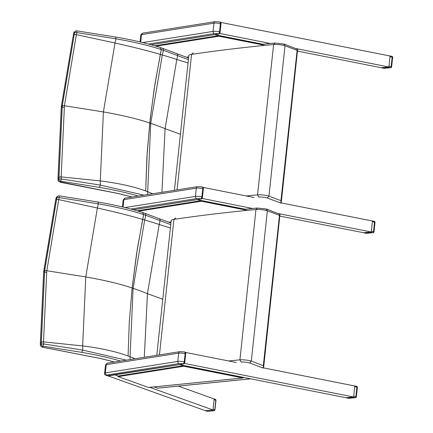 <?xml version="1.0" encoding="UTF-8"?>
<svg xmlns="http://www.w3.org/2000/svg" width="433" height="433" viewBox="0 0 433 433"><rect width="100%" height="100%" fill="white"/><g stroke="black" fill="none" stroke-linecap="round" stroke-linejoin="round"><path stroke-width="0.65" d="M184.323 363.482L184.182 363.623A1.873 0.996 102.5 0 1 183.608 363.98L108.093 375.947A1.873 0.996 102.5 0 1 107.882 375.941A1.873 0.996 102.5 0 1 107.693 375.86M184.528 363.07L184.269 363.487M184.518 363.06L184.642 361.934L184.485 363.135M184.55 363.038L183.668 363.98L183.024 363.844A1.873 0.996 102.5 0 0 184.252 361.847A4.682 0.812 -173.9 0 0 177.795 361.403A1.873 1.548 81 0 0 179.148 363.579A2.809 0.487 6.1 0 1 183.024 363.844M107.525 363.125L179.933 351.65A1.873 1.548 -99 0 0 178.677 353.155L177.795 361.403L105.387 372.883L106.269 364.635A1.873 1.548 -99 0 1 107.525 363.125L105.484 364.992A4.682 0.812 6.1 0 1 106.269 364.635L178.677 353.155A4.682 0.812 6.1 0 1 185.135 353.599L185.524 353.685L185.773 352.873L184.642 361.934L184.252 361.847L185.135 353.599A1.873 0.996 -77.5 0 0 184.507 351.937L185.091 352.067A1.873 0.996 102.5 0 1 185.676 352.798M184.788 362.61L185.741 352.965M201.957 198.487L201.816 198.623A1.873 0.996 102.5 0 1 201.242 198.98L133.402 209.734M123.102 207.093L123.903 199.635A1.873 1.548 -99 0 1 125.153 198.125L123.113 199.992A4.682 0.812 6.1 0 1 123.903 199.635L196.311 188.155A4.682 0.812 6.1 0 1 202.768 188.599L203.158 188.685L203.407 187.873L201.902 198.487M202.52 187.061A1.873 0.996 102.5 0 1 202.725 187.067L202.141 186.937A1.873 0.996 -77.5 0 1 202.768 188.599L201.886 196.853L202.276 196.934L202.119 198.135M202.184 198.038L201.302 198.98L200.658 198.85A1.873 0.996 102.5 0 0 201.886 196.853A4.682 0.812 -173.9 0 0 195.429 196.403A1.873 1.548 81 0 0 196.782 198.579A2.809 0.487 6.1 0 1 200.658 198.85M203.31 187.798A1.873 0.996 102.5 0 0 202.725 187.067L203.375 187.971M219.591 33.487L219.45 33.622A1.873 0.996 102.5 0 1 218.876 33.98L151.036 44.734M219.796 33.076L219.536 33.487M219.785 33.06L219.91 31.939L219.753 33.135M219.818 33.038L218.936 33.98L218.292 33.85A1.873 0.996 102.5 0 0 219.52 31.853A4.682 0.812 -173.9 0 0 213.063 31.409A1.873 1.548 81 0 0 214.416 33.585A2.809 0.487 6.1 0 1 218.292 33.85M140.736 42.093L141.537 34.635A1.873 1.548 -99 0 1 142.787 33.13L140.747 34.992A4.682 0.812 6.1 0 1 141.537 34.635L213.945 23.155A4.682 0.812 6.1 0 1 220.402 23.604L220.792 23.685L221.041 22.873L219.91 31.939L219.52 31.853L220.402 23.604A1.873 0.996 -77.5 0 0 219.769 21.937L220.359 22.067A1.873 0.996 102.5 0 1 220.938 22.797M220.148 22.061A1.873 0.996 102.5 0 1 220.359 22.067L221.009 22.971M263.47 367.882L263.318 365.658L279.61 214.113M263.318 365.658L251.313 361.09L249.603 362.957L263.156 368.11M159.447 354.898L173.925 219.369L175.646 217.886M249.603 362.957A5.618 0.974 6.1 0 0 241.105 362.053L239.909 359.855A7.491 1.299 -173.9 0 1 251.313 361.09L267.377 210.757L279.388 215.325M263.632 367.384L279.989 214.34L266.452 209.015L257.191 208.024L242.767 209.448M266.062 208.96L267.377 210.757A7.491 1.299 6.1 0 0 255.973 209.523L257.565 208.051M170.927 223L159.214 218.649L159.956 219.363L160.075 220.641L170.754 224.624M159.22 218.654L144.914 213.307L145.667 214.021L145.775 215.293L160.075 220.641A1522.931 1155.287 96 0 0 159.182 224.473L147.447 293.666L144.303 357.295M135.058 358.762A249.63 67.164 -179 0 0 130.062 356.749A106.599 28.681 -179 0 0 128.081 355.986L129.278 322.098L132.114 287.983L137.353 248.818L143.648 214.562L142.609 212.592L143.648 214.562A105.457 18.197 6.2 0 1 145.775 215.293L145.775 215.293A1548.462 1174.653 96 0 0 144.682 219.98L133.099 288.324L130.062 356.749A1548.462 1104.459 74.5 0 0 130.117 359.547M56.945 196.777A1.873 1.808 55.6 0 0 56.182 197.897L57.113 197.259A1646.645 1249.135 96 0 0 56.642 199.294L58.726 199.613A1646.022 1248.664 -84 0 1 59.197 197.578A1.873 0.276 -82.4 0 0 59.148 195.851A1.873 0.276 -82.4 0 0 59.094 195.873A1.873 1.808 55.6 0 0 57.113 197.259L98.351 203.835L97.972 202.011C116.033 205.139 131.026 208.679 142.95 212.63L144.92 213.307M97.972 202.011L59.148 195.851A1.873 1.873 0 0 0 57.838 196.16L57.838 196.16M58.72 199.64L56.636 199.321L44.659 270.766L41.362 342.238A1.873 0.449 -0.9 0 1 43.522 341.859L46.796 270.733L58.726 199.613L97.387 208.013A1608.682 1220.335 96 0 1 98.351 203.835C116.564 207.012 131.659 210.59 143.648 214.562L142.679 219.39A106.599 8.027 11 0 1 144.682 219.98A249.63 18.792 11 0 1 159.182 224.473A262.317 19.745 -169 0 0 170.396 227.942M114.501 362.02L100.927 358.551L43.273 347.342L42.098 346.844L43.029 346.205L81.772 352.354L82.725 350.097L43.554 343.926A1.873 0.449 179 0 0 41.395 344.305A1.873 1.808 55.6 0 0 43.029 346.205A1.873 0.276 -82.4 0 0 43.554 343.926A1646.022 1174.047 -105.5 0 1 43.522 341.886L43.522 341.859M42.098 346.844A1.873 1.808 -124.4 0 1 40.469 344.939L40.778 346.248L42.353 347.179L100.71 358.546A1.873 1.023 102.7 0 0 100.927 358.551M43.684 271.54A3.745 0.649 6.1 0 1 43.684 271.518L40.356 343.575L41.362 342.265A1646.645 1174.485 74.5 0 0 41.395 344.305L40.469 344.939A1644.502 1172.959 -105.5 0 1 40.442 343.347L43.765 271.404L55.814 199.483A1644.502 1247.505 -84 0 1 56.182 197.897L56.101 197.984M41.362 342.265A1.873 0.449 179.1 0 1 43.522 341.886L82.649 345.907C100.943 348.208 116.082 351.569 128.081 355.986L129.278 322.098L132.114 287.983L136.584 253.722L142.679 219.39C130.587 215.861 115.492 212.067 97.387 208.013L85.761 276.931L82.649 345.907A1608.682 1147.407 74.5 0 0 82.725 350.097L126.268 360.153M56.642 199.294L55.749 199.516L56.101 197.973L57.838 196.165M281.104 202.882L280.952 200.658L297.244 49.113M280.952 200.658L268.947 196.095L267.237 197.962L280.79 203.109M177.075 189.898L191.559 54.374L193.28 52.886M267.237 197.962A5.618 0.974 6.1 0 0 258.739 197.053L257.543 194.861A7.491 1.299 -173.9 0 1 268.947 196.095L285.011 45.757L297.022 50.325M281.266 202.384L297.623 49.34L284.086 44.014L274.825 43.024L260.401 44.447M283.696 43.96L285.011 45.757A7.491 1.299 6.1 0 0 273.607 44.529L275.199 43.056M176.837 53.649L177.59 54.363L177.709 55.64L188.387 59.624M176.853 53.654L162.548 48.307L163.301 49.021L163.409 50.293L177.709 55.64A1522.931 1155.287 96 0 0 176.816 59.473L165.081 128.666L161.937 192.295M152.692 193.762A249.63 67.164 -179 0 0 147.696 191.754A106.599 28.681 -179 0 0 145.71 190.985L147.215 152.237L150.283 118.095L154.987 83.818L161.282 49.568L160.242 47.598L161.282 49.568A105.457 18.197 6.2 0 1 163.409 50.293L163.409 50.293A1548.462 1174.653 96 0 0 162.315 54.986L150.733 123.324L147.696 191.754A1548.462 1104.459 74.5 0 0 147.75 194.547M160.573 47.63L162.554 48.307M160.583 47.635C148.66 43.679 133.667 40.139 115.606 37.016L115.99 38.829C134.198 42.012 149.293 45.595 161.282 49.568L160.313 54.39A106.599 8.027 11 0 1 162.315 54.986A249.63 18.792 11 0 1 176.816 59.473A262.317 19.745 -169 0 0 188.03 62.942M76.728 30.873A1.873 1.808 55.6 0 0 75.472 31.165L75.472 31.165A1.873 1.808 55.6 0 0 74.747 32.258L76.83 32.578A1.873 0.276 -82.4 0 0 76.782 30.851A1.873 0.276 -82.4 0 0 76.728 30.873M132.135 197.02L118.561 193.551L59.732 181.844A1.873 1.808 -124.4 0 1 58.103 179.944A1644.502 1172.959 -105.5 0 1 58.076 178.347L61.399 106.404L73.448 34.488L74.27 34.326L62.292 105.766L58.996 177.238A1.873 0.449 -0.9 0 1 61.156 176.859L64.43 105.739L76.354 34.64L74.27 34.326L76.36 34.613A1646.022 1248.664 -84 0 1 76.83 32.578L115.99 38.829A1608.682 1220.335 96 0 0 115.016 43.013L103.395 111.931L100.283 180.907A1608.682 1147.407 74.5 0 0 100.353 185.097L61.188 178.926A1.873 0.449 179 0 0 59.029 179.305A1.873 1.808 55.6 0 0 60.663 181.205A1.873 0.276 -82.4 0 0 61.188 178.926A1646.022 1174.047 -105.5 0 1 61.156 176.886L61.156 176.859M61.318 106.54A3.745 0.649 6.1 0 1 61.318 106.523L57.99 178.575L58.996 177.265A1646.645 1174.485 74.5 0 0 59.029 179.305L58.011 180.106L58.412 181.248L60.793 182.353A1.873 0.595 99.5 0 1 60.69 182.304M60.907 182.342A1.873 0.595 99.5 0 1 60.793 182.353L118.344 193.546A1.873 1.023 102.7 0 1 118.328 193.54M59.732 181.844L60.663 181.205L99.406 187.354L100.353 185.108L143.902 195.153M74.573 31.777A1.873 1.808 55.6 0 0 73.816 32.897L74.747 32.258A1646.645 1249.135 96 0 0 74.276 34.299M76.354 34.64L115.016 43.013C133.126 47.067 148.221 50.861 160.313 54.39L154.218 88.722L149.748 122.983C137.624 118.886 122.171 115.2 103.395 111.931L64.43 105.739A1.873 0.325 6.1 0 0 62.292 105.766L61.399 106.404A3.745 0.649 6.1 0 0 61.318 106.523L73.448 34.488A1644.502 1247.505 -84 0 1 73.816 32.897L75.472 31.165A1.873 1.873 0 0 1 76.782 30.851L115.606 37.016M58.996 177.265A1.873 0.449 179.1 0 1 61.156 176.886L100.283 180.907C118.572 183.213 133.716 186.569 145.71 190.985L146.911 157.098L149.748 122.983A106.383 18.473 -173.9 0 1 150.733 123.324A249.121 43.262 -173.9 0 1 165.081 128.666L180.415 134.241M242.832 377.955L148.438 387.443L118.085 376.575L117.727 376.098L183.646 365.647L183.744 366.231L242.832 377.955L243.627 377.408M243.027 377.955L148.438 387.443L118.085 376.575M138.468 211.201L201.377 201.231L201.275 200.647L137.164 210.811L201.681 200.587L197.02 199.662L245.116 209.204M156.102 46.207L219.011 36.231L218.909 35.652L154.798 45.811L219.315 35.587L214.654 34.662L262.75 44.204M279.799 216.089L363.601 232.721L371.27 232.012L278.543 213.61M252.607 208.462L201.94 198.406M371.27 232.012L372.445 221.014L279.193 202.503M254.009 197.508L203.158 187.413M118.166 376.028L114.94 374.875L118.166 376.028L184.047 365.582L179.386 364.656L345.967 397.721L353.637 397.012L184.306 363.406M353.637 397.012L354.811 386.014L261.559 367.503M236.375 362.508L185.524 352.413M178.201 386.095L214.189 398.977L213.014 409.975L149.704 387.313M108.255 375.931L205.345 410.684L213.014 409.975M153.856 386.896L157.65 388.125M297.433 51.089L381.235 67.721L388.904 67.012L296.177 48.61M270.241 43.462L219.574 33.406M388.904 67.012L390.079 56.014L220.787 22.413M349.047 398.263A0.936 0.698 -95.3 0 1 348.684 398.295A0.936 0.422 101.2 0 1 348.597 398.3A0.936 0.422 101.2 0 1 348.522 398.263M355.331 397.683A0.936 0.698 84.7 0 0 355.515 397.7L355.515 397.7A0.936 0.936 0 0 0 356.359 396.866L355.872 396.671A0.936 0.422 101.2 0 1 355.331 397.683L353.106 397.245L346.46 397.857L348.684 398.295L355.331 397.683M346.097 397.705L346.46 397.857M353.106 397.245L353.512 397.023M353.658 396.828L354.795 386.193M354.638 385.976L354.189 385.89M354.557 385.922L356.543 386.317A0.936 0.422 101.2 0 1 356.63 386.317A0.936 0.422 101.2 0 1 356.889 387.134L357.377 387.335A0.936 0.936 0 0 0 356.63 386.317L354.443 385.884M213.036 409.791L214.173 399.161M215.136 399.356A0.936 0.747 109.7 0 1 215.802 400.26L214.784 409.791A0.936 0.747 109.7 0 1 213.918 410.722A0.936 0.698 84.7 0 0 214.102 410.738L214.102 410.738A0.936 0.936 0 0 0 214.947 409.905L213.22 409.234M205.475 410.673L212.884 409.991M207.634 411.301A0.936 0.698 -95.3 0 1 207.272 411.334A0.936 0.747 109.7 0 1 206.866 411.188M205.653 410.798L207.055 411.301A0.936 0.936 0 0 0 207.456 411.35L214.102 410.738M366.681 233.263A0.936 0.698 -95.3 0 1 366.318 233.3A0.936 0.422 101.2 0 1 366.231 233.3A0.936 0.422 101.2 0 1 366.156 233.268M372.965 232.683A0.936 0.698 84.7 0 0 373.149 232.7L373.149 232.7A0.936 0.936 0 0 0 373.993 231.866L373.506 231.671A0.936 0.422 101.2 0 1 372.965 232.683L370.74 232.245L364.093 232.857L366.318 233.3L372.965 232.683M363.731 232.71L364.093 232.857M370.74 232.245L371.141 232.023M371.292 231.828L372.429 221.198M372.272 220.976L371.823 220.89M372.191 220.922L374.177 221.317A0.936 0.422 101.2 0 1 374.264 221.317A0.936 0.422 101.2 0 1 374.523 222.134L375.01 222.335A0.936 0.936 0 0 0 374.264 221.317L372.077 220.884M384.315 68.268A0.936 0.698 -95.3 0 1 383.952 68.3A0.936 0.422 101.2 0 1 383.865 68.3A0.936 0.422 101.2 0 1 383.79 68.268M390.598 67.683A0.936 0.698 84.7 0 0 390.783 67.7L390.783 67.7A0.936 0.936 0 0 0 391.627 66.871L391.14 66.671A0.936 0.422 101.2 0 1 390.598 67.683L388.374 67.245L381.727 67.857L383.952 68.3L390.598 67.683M381.365 67.71L381.727 67.857M388.374 67.245L388.774 67.028M388.926 66.828L390.063 56.198M389.906 55.981L389.456 55.889M389.824 55.927L391.811 56.317A0.936 0.422 101.2 0 1 391.897 56.317A0.936 0.422 101.2 0 1 392.157 57.14L392.644 57.335A0.936 0.936 0 0 0 391.897 56.317L389.711 55.884M108.207 375.931L107.503 375.817A2.809 0.487 6.1 0 1 106.74 375.059L179.148 363.579M183.754 363.936L107.297 375.812A1.873 0.996 -77.5 0 0 107.503 375.817M184.886 352.061A1.873 0.996 102.5 0 1 185.091 352.067L185.795 353.193M107.297 375.812C104.91 374.956 104.012 374.096 104.602 373.241A4.682 0.812 -173.9 0 1 105.387 372.883A1.873 1.548 81 0 0 106.74 375.059M201.388 198.936L133.429 209.74M125.056 207.559L195.429 196.403L196.311 188.155A1.873 1.548 -99 0 1 197.567 186.65L125.153 198.125M130.836 209.036L196.782 198.579M219.022 33.942L151.063 44.74M142.69 42.564L213.063 31.409L213.945 23.155A1.873 1.548 -99 0 1 215.201 21.65L142.787 33.13M148.47 44.036L214.416 33.585M156.784 355.314L171.187 220.549A14.976 2.603 6.1 0 1 173.925 219.369A1128.788 196.014 6.1 0 1 255.973 209.523L239.909 359.855A1128.788 196.014 -173.9 0 0 228.602 360.965M162.781 299.241L147.447 293.666A249.121 43.262 -173.9 0 0 133.099 288.324A106.383 18.473 -173.9 0 0 132.114 287.983C119.99 283.886 104.537 280.2 85.761 276.931L46.796 270.733A1.873 0.325 6.1 0 0 44.659 270.766L43.765 271.404A3.745 0.649 6.1 0 0 43.684 271.518L55.749 199.516M81.772 352.354C96.77 354.952 109.711 357.847 120.591 361.052M46.131 272.4A3.745 0.649 6.1 0 1 43.738 271.653M174.418 190.32L188.82 55.554A14.976 2.603 6.1 0 1 191.559 54.374A1128.788 196.014 6.1 0 1 273.607 44.529L257.543 194.861A1128.788 196.014 -173.9 0 0 246.231 195.965M122.512 194.477A1.873 1.12 103.7 0 1 122.263 194.46A1.873 1.12 103.7 0 1 122.241 194.455M118.561 193.551A1.873 1.023 102.7 0 1 118.344 193.546L132.005 197.042M99.406 187.354C114.404 189.952 127.345 192.853 138.224 196.057M63.765 107.4A3.745 0.649 6.1 0 1 61.372 106.653M118.241 376.613L183.744 366.231M243.611 377.549L183.646 365.647M168.626 222.189L171.04 221.945L168.589 222.172M201.377 201.231L247.378 210.357M244.634 209.253L201.275 200.647M186.26 57.188L188.674 56.945L186.222 57.178M219.011 36.231L265.007 45.362M262.268 44.258L218.909 35.652M250.626 378.794L157.358 388.152M354.865 386.734L356.889 387.134L355.872 396.671L353.842 396.265M214.238 399.697L215.964 400.373L214.947 409.905M205.837 410.82L207.272 411.334L213.918 410.722L212.484 410.208M372.494 221.734L374.523 222.134L373.506 231.671L371.476 231.265M390.128 56.734L392.157 57.14L391.14 66.671L389.11 66.271M184.507 351.937L179.933 351.65M105.484 364.992L104.602 373.241M203.423 188.209L202.417 197.61M202.141 186.937L197.567 186.65M123.113 199.992L122.377 206.92M221.057 23.209L220.051 32.61M219.769 21.937L215.201 21.65M140.747 34.992L140.011 41.92M100.71 358.546L114.372 362.042M40.356 343.575L40.383 345.106M176.848 53.649L188.561 58M57.99 178.575L58.011 180.106M73.383 34.516L73.734 32.978M157.509 388.174L250.739 378.821M346.335 397.851L348.597 398.3A0.936 0.936 0 0 0 348.868 398.311L355.515 397.7M356.359 396.866L357.377 387.335M213.88 398.863L215.353 399.388A0.936 0.936 0 0 1 215.964 400.373M363.969 232.851L366.231 233.3A0.936 0.936 0 0 0 366.502 233.311L373.149 232.7M373.993 231.866L375.01 222.335M381.603 67.851L383.865 68.3A0.936 0.936 0 0 0 384.136 68.317L390.783 67.7M391.627 66.871L392.644 57.335"/></g></svg>
